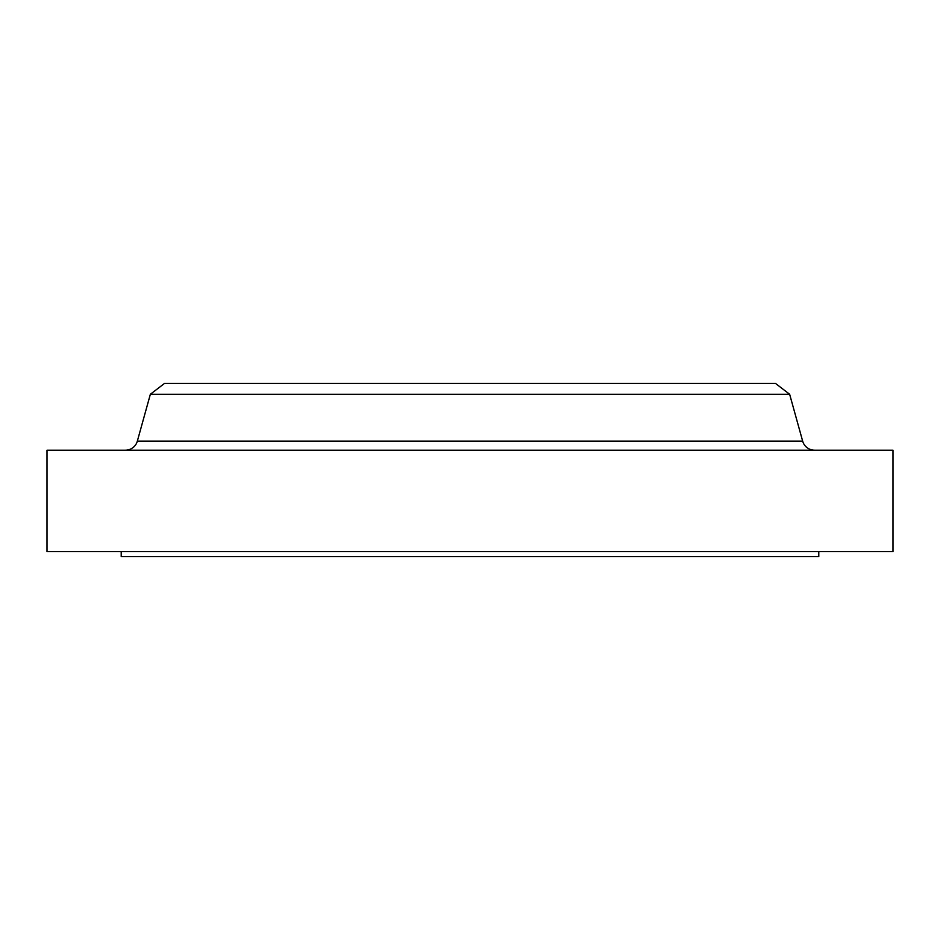 <?xml version="1.0" encoding="UTF-8"?>
<svg xmlns="http://www.w3.org/2000/svg" width="940" height="940" viewBox="0 0 940 940"><rect width="100%" height="100%" fill="white"/><g stroke="black" fill="none" stroke-linecap="round" stroke-linejoin="round"><path stroke-width="1.41" d="M814.581 450.213A12.373 12.373 0 0 1 802.666 441.154L789.647 394.271L775.5 383.426L164.5 383.426L150.353 394.271L789.647 394.271L150.353 394.271L137.334 441.154L802.666 441.154A12.373 12.373 0 0 0 814.581 450.213M818.787 556.574L818.787 551.627L818.787 556.574L121.213 556.574L818.787 556.574M121.213 551.627L121.213 556.574L121.213 551.627M893 551.627L893 450.213L47 450.213L47 551.627L893 551.627L893 450.213L47 450.213L47 551.627L893 551.627M789.647 394.271L802.666 441.154L137.334 441.154L150.353 394.271L164.5 383.426L775.5 383.426L789.647 394.271M125.419 450.213A12.373 12.373 0 0 0 137.334 441.154"/></g></svg>
